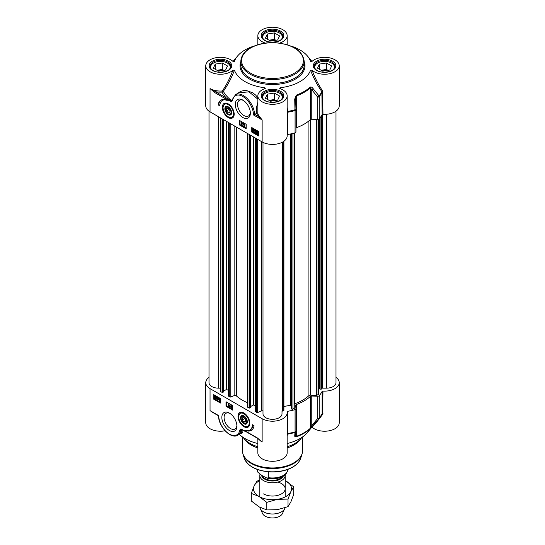 <?xml version="1.0" encoding="UTF-8"?>
<svg xmlns="http://www.w3.org/2000/svg" width="545" height="545" viewBox="0 0 545 545"><rect width="100%" height="100%" fill="white"/><g stroke="black" fill="none" stroke-linecap="round" stroke-linejoin="round"><path stroke-width="0.82" d="M322.974 114.287L322.64 90.981A0.79 0.341 -35.4 0 0 321.884 91.655A51.646 29.818 180 0 1 319.009 95.9A1.587 0.722 141.6 0 1 317.708 97.146L317.708 119.416A1.587 0.913 0 0 0 319.213 118.905A51.877 29.955 0 0 0 322.129 114.607A0.79 0.456 180 0 1 322.974 114.287A14.654 8.461 0 0 0 339.235 105.88L339.235 65.782A14.654 8.461 180 0 1 328.56 73.922A14.654 8.461 180 0 1 312.087 70.196L310.555 70.176C313.6 78.167 317.374 85.327 321.884 91.655L322.129 114.607M310.902 61.674L310.555 61.387A38.811 22.406 0 0 0 307.503 56.101A38.811 22.406 0 0 0 290.737 46.005M280.907 88.924L280.11 87.752A38.811 22.406 0 0 0 310.555 70.176M287.154 134.751A0.79 0.456 180 0 1 287.617 134.526L287.61 111.446L287.154 107.202M319.213 118.905L319.213 96.635A1.587 1.165 -140.1 0 0 319.009 95.9L313.034 88.508C312.142 87.234 311.175 86.771 310.146 87.125A44.52 25.704 180 0 1 296.255 95.143L294.716 99.088L294.961 109.783A51.646 29.818 180 0 1 287.61 111.446L287.154 111.5M257.846 112.788L253.459 114.934L262.138 119.941L258.63 115.397A14.654 8.461 180 0 1 257.846 112.788L257.846 111.664M317.708 119.416L311.767 119.239L311.767 89.721L317.708 97.146A1.587 0.913 0 0 0 319.213 96.635A51.877 29.955 0 0 0 322.129 92.337A0.79 0.456 0 0 1 322.974 92.016M224.744 103.611A7.923 4.571 60 0 1 224.853 103.543A7.923 4.571 60 0 1 226.488 103.175M228.253 117.57A8.379 4.837 -120 0 0 233.791 116.364A8.379 4.837 -120 0 0 232.442 108.312A8.379 4.837 -120 0 0 226.141 103.114A8.379 4.837 -120 0 0 222.428 108.605A8.379 4.837 -120 0 0 228.253 117.57M233.907 116.031A7.923 4.571 60 0 1 232.776 117.264A7.923 4.571 60 0 1 232.66 117.325M250.325 112.447A9.067 5.232 60 0 1 248.472 115.99A9.067 5.232 60 0 1 243.935 115.54A9.067 5.232 60 0 1 238.015 107.556A9.067 5.232 60 0 1 239.405 100.287A9.067 5.232 60 0 1 243.397 100.457M242.818 117.482A10.648 6.145 -120 0 0 250.346 113.135A10.648 6.145 -120 0 0 242.818 100.089A10.648 6.145 -120 0 0 235.283 104.442A10.648 6.145 -120 0 0 242.818 117.482M287.617 134.526A51.877 29.955 0 0 0 295.063 132.851A1.587 0.913 0 0 0 295.955 132.026A1.587 0.913 0 0 0 295.955 131.979L295.955 109.804M310.146 87.125A1.587 1.097 -132.5 0 1 310.343 87.868L310.343 119.668A44.751 25.84 180 0 1 296.385 127.728L296.385 95.934A44.751 25.84 0 0 0 310.343 87.868L311.767 89.721A1.587 0.722 141 0 0 313.034 88.508M287.154 112.481A0.79 0.456 180 0 1 287.617 112.256A51.877 29.955 0 0 0 295.063 110.574A1.587 0.913 0 0 0 295.955 109.756A1.587 0.913 0 0 0 295.955 109.709L295.642 98.829M295.955 132.026L295.955 109.756A1.587 1.587 0 0 0 295.955 109.709L295.642 99.033L296.385 95.934A1.587 0.688 70 0 0 296.255 95.143M295.955 127.952A1.587 0.913 180 0 1 296.385 127.728M295.955 109.709L294.961 109.783A1.587 0.565 74.4 0 1 295.063 110.574L295.063 132.851M295.642 98.788L294.716 99.088M310.343 119.668A1.587 0.913 180 0 1 311.767 119.239M254.263 46.005A38.811 22.406 0 0 0 237.497 56.101A38.811 22.406 0 0 0 234.445 61.387L234.091 61.674M231.966 100.43L231.359 100.968L215.432 91.683A15.444 8.918 0 0 0 222.019 92.112L223.341 91.328C227.756 85.075 231.455 78.024 234.445 70.176L232.913 70.196C230.113 77.751 226.672 84.57 222.578 90.654L221.938 91.008A14.654 8.461 180 0 1 210.05 88.576L214.873 92.65A0.79 0.456 -60 0 1 215.432 91.683L210.05 88.576L210.05 111.861L262.138 141.932A14.654 8.461 0 0 0 278.107 143.764A14.654 8.461 0 0 0 287.154 135.95L287.154 95.852A14.654 8.461 180 0 1 272.5 104.313A14.654 8.461 180 0 1 257.846 95.852A14.654 8.461 180 0 1 264.85 88.637L265.374 88.297M232.306 99.245L231.577 100.6A51.414 29.682 180 0 1 223.341 91.328L222.578 90.654M214.873 92.65L225.732 98.924A0.79 0.456 -60 0 1 226.291 97.95A52.77 30.465 0 0 1 222.019 92.112L221.938 91.008M231.223 101.581L231.904 101.445A0.79 0.634 -141.4 0 1 231.754 100.811L231.359 100.968A0.79 0.511 -66.5 0 0 231.223 101.581L225.732 98.924M251.776 127.544L258.5 131.42L258.5 135.95L251.776 132.067L251.776 127.544M239.459 120.425L246.177 124.308L246.177 128.838L239.459 124.955L239.459 120.425M218.177 104.906A13.782 7.957 60 0 1 220.929 100.144A13.782 7.957 60 0 1 227.204 100.498A11.881 6.86 -120 0 0 222.312 100.437A11.881 6.86 -120 0 0 219.853 105.88L218.177 104.906L218.736 104.586L219.873 105.239M257.063 113.026A15.444 8.918 0 0 0 257.88 116.194L262.138 119.941L262.138 141.932M257.846 97.821L255.653 95.082L252.594 92.691L246.64 90.606L243.935 90.565L240.842 91.281L235.965 94.448M234.445 70.176A38.811 22.406 0 0 0 264.89 87.752L264.093 88.924M231.945 100.471L235.454 94.741A15.839 9.149 -120 0 1 247.403 98.72A15.839 9.149 -120 0 1 254.563 114.273L257.88 116.194A0.79 0.613 149.4 0 0 258.63 115.397M257.846 102.167L256.729 106.575L256.497 113.156M264.85 88.637L264.89 87.752M280.11 87.752L280.15 88.637A14.654 8.461 180 0 1 287.154 95.852M279.626 88.297L280.15 88.637M322.64 90.981C318.457 84.816 314.942 77.887 312.087 70.196M310.698 61.571L312.087 61.367A14.654 8.461 180 0 1 328.56 57.641A14.654 8.461 180 0 1 339.235 65.782M280.539 43.232L279.769 43.123M265.231 43.123L264.461 43.232M264.85 42.926A14.654 8.461 180 0 1 257.846 35.711A14.654 8.461 180 0 1 272.5 27.25A14.654 8.461 180 0 1 287.154 35.711A14.654 8.461 180 0 1 280.15 42.926M232.913 70.196A14.654 8.461 180 0 1 216.44 73.922A14.654 8.461 180 0 1 205.765 65.782L205.765 105.88A14.654 8.461 0 0 0 210.05 111.861M205.765 65.782A14.654 8.461 180 0 1 216.44 57.641A14.654 8.461 180 0 1 232.913 61.367L234.302 61.571M235.454 94.741L238.737 92.848L248.936 91.826L257.846 99.136M232.204 99.694A0.79 0.545 11.9 0 0 232.415 100.178A15.049 8.686 60 0 1 243.949 97.221A15.049 8.686 60 0 1 253.459 114.934M221.216 99.994A13.782 7.957 -120 0 0 218.736 104.586M222.312 100.437L222.878 100.117A11.881 6.86 60 0 1 224.513 99.585M241.81 123.565L241.81 124.178M239.459 124.955L240.018 124.628L246.177 128.191M240.018 120.752L240.018 124.628M253.554 129.097L253.105 129.894L253.861 131.202M251.776 132.067L252.335 131.747L258.5 135.303M252.335 127.864L252.335 131.747M241.203 122.305L241.81 122.271L241.81 122.891L242.784 123.449L241.203 124.894L241.203 122.305L242.45 123.64L241.428 125.023M243.138 123.374L243.69 123.313L242.709 125.806L243.138 123.374L242.709 125.806M243.935 123.879L244.541 123.844L244.541 125.868L245.093 125.8L243.935 126.474L243.935 123.879L244.208 126.058L244.76 125.997L244.112 126.576L245.093 126.113M257.376 131.331L256.606 131.924L256.736 132.646M257.676 132.319L256.865 132.905L257.71 133.532M256.47 131.079L257.363 131.038L258.051 131.706M257.976 131.713L257.785 134.002L255.932 133.171L256.286 131.141L257.717 131.897L258.31 131.522L258.446 132.994L257.935 133.872M255.305 130.105L254.828 130.466L255.973 131.502L255.421 132.898L254.304 132.251L255.203 132.469L255.319 131.842L254.202 130.521L254.965 130.037L255.687 131.175L254.965 130.303L254.495 130.657L255.639 131.692L255.421 132.898M254.304 131.951L255.271 132.115M254.379 130.01L255.305 129.846L254.713 129.819L255.305 129.846L256.021 130.984L255.687 131.175M252.955 128.933L254.059 129.397L254.283 130.575L253.554 131.474M253.214 131.665L252.485 129.928L253.214 129.029L253.95 130.766L253.214 131.665L253.813 131.57M241.476 123.374L242.178 123.776L241.476 124.539L241.476 123.374M256.402 132.844L256.273 132.122L257.036 131.529L257.533 132.026L256.402 132.844M256.511 131.468L257.036 131.529M256.525 133.096L257.662 132.278L257.805 133.014L257.029 133.614L256.525 133.096L256.865 132.905M257.574 133.675L257.029 133.614L257.369 133.416M255.305 131.325L255.714 131.311M253.098 128.777L253.554 128.831M253.663 130.602L253.221 131.406L252.771 130.091L253.214 129.288L253.663 130.602M211.487 69.433A9.824 5.668 180 0 1 213.47 63.063A9.824 5.668 180 0 1 227.36 63.063A9.824 5.668 180 0 1 229.343 69.433M225.589 70.06L218.518 71.157L213.347 68.166L215.241 64.085L222.305 62.995L227.483 65.979L225.589 70.06M213.306 63.166A10.294 5.947 0 0 0 213.136 63.261A10.294 5.947 0 0 0 210.118 67.464A10.294 5.947 0 0 0 210.125 67.621L210.118 67.464M230.712 67.464L230.712 67.614A10.294 5.947 0 0 0 230.712 67.464A10.294 5.947 0 0 0 227.694 63.261A10.294 5.947 0 0 0 227.524 63.166M221.917 70.632A5.266 3.038 0 0 0 221.774 70.605A5.266 3.038 0 0 0 217.986 70.843M223.818 70.332L222.305 69.46L217.005 70.285M215.241 64.085L215.241 69.263M222.305 62.995L222.305 69.46M263.569 99.51A9.824 5.668 180 0 1 263.01 98.611A9.824 5.668 180 0 1 265.558 93.134A9.824 5.668 180 0 1 279.442 93.134A9.824 5.668 180 0 1 281.431 99.51M270.606 101.227L265.435 98.236L267.329 94.162L274.394 93.066L279.565 96.049L277.671 100.13L270.606 101.227M282.794 97.535L282.794 97.684A10.294 5.947 0 0 0 282.794 97.535A10.294 5.947 0 0 0 282.446 95.995A10.294 5.947 0 0 0 279.783 93.331A10.294 5.947 0 0 0 279.612 93.236M265.388 93.236A10.294 5.947 0 0 0 265.217 93.331A10.294 5.947 0 0 0 262.206 97.535A10.294 5.947 0 0 0 262.206 97.698L262.206 97.535M274.006 100.702A5.266 3.038 0 0 0 270.068 100.914M275.906 100.409L274.394 99.531L269.094 100.355M267.329 94.162L267.329 99.333M274.394 93.066L274.394 99.531M315.657 69.433A9.824 5.668 180 0 1 315.099 68.541A9.824 5.668 180 0 1 317.64 63.063A9.824 5.668 180 0 1 331.53 63.063A9.824 5.668 180 0 1 333.513 69.433M322.695 71.157L317.517 68.166L319.411 64.085L326.482 62.995L331.653 65.979L329.759 70.06L322.695 71.157M334.882 67.464L334.882 67.614A10.294 5.947 0 0 0 334.882 67.464A10.294 5.947 0 0 0 334.535 65.925A10.294 5.947 0 0 0 331.864 63.261A10.294 5.947 0 0 0 331.694 63.166M317.476 63.166A10.294 5.947 0 0 0 317.306 63.261A10.294 5.947 0 0 0 314.288 67.464A10.294 5.947 0 0 0 314.295 67.621L314.288 67.464M326.094 70.632A5.266 3.038 0 0 0 322.156 70.843M327.995 70.332L326.482 69.46L321.182 70.285M319.411 64.085L319.411 69.263M326.482 62.995L326.482 69.46M263.569 39.363A9.824 5.668 180 0 1 265.558 32.993A9.824 5.668 180 0 1 279.442 32.993A9.824 5.668 180 0 1 281.431 39.363M277.671 39.989L270.606 41.086L265.435 38.096L267.329 34.015L274.394 32.925L279.565 35.909L277.671 39.989M265.388 33.088A10.294 5.947 0 0 0 265.217 33.191A10.294 5.947 0 0 0 262.206 37.394A10.294 5.947 0 0 0 262.206 37.55L262.206 37.394M282.794 37.394L282.794 37.544A10.294 5.947 0 0 0 282.794 37.394A10.294 5.947 0 0 0 279.783 33.191A10.294 5.947 0 0 0 279.612 33.088M274.006 40.555A5.266 3.038 0 0 0 273.863 40.534A5.266 3.038 0 0 0 270.068 40.773M275.906 40.262L274.394 39.39L269.094 40.207M267.329 34.015L267.329 39.192M274.394 32.925L274.394 39.39M224.874 108.503A4.789 2.766 -120 0 0 228.137 114.573A4.789 2.766 -120 0 0 231.645 112.686A4.789 2.766 -120 0 0 228.253 106.813A4.789 2.766 -120 0 0 224.874 108.503M225.46 108.945A4.374 2.527 60 0 1 225.453 108.768A4.374 2.527 60 0 1 225.46 108.53A4.374 2.527 60 0 1 228.403 106.909M231.639 112.508A4.374 2.527 60 0 1 228.546 114.13L228.546 114.13A4.374 2.527 60 0 1 228.396 114.041M228.253 113.96L228.253 113.96A3.958 2.289 60 0 1 225.453 109.109A3.958 2.289 60 0 1 228.253 107.494A3.958 2.289 60 0 1 231.053 112.345A3.958 2.289 60 0 1 228.253 113.96L228.253 113.96M229.935 112.815L228.253 112.965L226.577 110.88L226.577 108.639L228.253 108.489L229.935 110.574L229.935 112.815M226.577 110.88L229.036 109.456M228.253 112.965L229.935 111.998M257.846 446.743A31.685 18.292 180 0 1 250.101 443.46A31.685 18.292 180 0 1 243.581 437.989A31.685 18.292 180 0 1 243.165 437.437M257.846 447.942A30.098 17.379 180 0 1 251.218 445.054A30.098 17.379 180 0 1 245.025 439.856L243.581 437.989M301.835 437.437A31.685 18.292 180 0 1 301.419 437.989L299.975 439.856A30.098 17.379 180 0 1 287.154 447.942M301.419 437.989A31.685 18.292 180 0 1 287.154 446.743M295.928 431.381L295.955 431.041A1.587 0.913 180 0 1 295.955 431.088L295.955 408.818A1.587 0.913 180 0 0 295.955 408.77L295.642 405.337A1.587 0.913 0 0 1 295.642 405.289A1.587 0.913 0 0 1 296.385 404.519A44.751 25.84 0 0 0 310.343 396.453L310.343 428.254A44.751 25.84 180 0 1 296.385 436.313L295.642 434.856M335.993 377.358A14.654 8.461 180 0 1 339.235 382.665A14.654 8.461 180 0 1 322.974 391.078A0.79 0.456 0 0 0 322.129 391.399L322.129 413.669A51.877 29.955 180 0 1 319.213 417.967A1.587 0.913 180 0 1 317.708 418.478L311.767 425.55L311.767 396.031L317.708 396.208L317.708 418.478A1.587 0.797 39.7 0 0 319.009 418.58A51.646 29.818 0 0 0 319.077 418.499A51.646 29.818 0 0 0 321.884 414.336L322.129 413.669L321.884 414.336M249.59 425.161A7.923 4.571 60 0 1 248.459 426.388A7.923 4.571 60 0 1 248.343 426.449M243.935 413.015A8.379 4.837 -120 0 0 241.823 412.245A8.379 4.837 -120 0 0 239.746 422.273A8.379 4.837 -120 0 0 249.474 425.488A8.379 4.837 -120 0 0 243.935 413.015M240.427 412.735A7.923 4.571 60 0 1 240.536 412.667A7.923 4.571 60 0 1 242.171 412.306M236.884 425.454A9.067 5.232 60 0 1 235.024 428.997A9.067 5.232 60 0 1 230.494 428.547A9.067 5.232 60 0 1 224.574 420.563A9.067 5.232 60 0 1 225.964 413.294A9.067 5.232 60 0 1 229.956 413.457M229.377 413.096L229.377 413.096A10.648 6.145 -120 0 0 221.842 417.443A10.648 6.145 -120 0 0 229.377 430.489A10.648 6.145 -120 0 0 236.905 426.142A10.648 6.145 -120 0 0 229.377 413.096L229.377 413.096M295.955 408.818A1.587 0.913 180 0 1 295.063 409.636A51.877 29.955 180 0 1 287.617 411.318A0.79 0.456 0 0 0 287.065 411.809A14.654 8.461 180 0 1 287.154 412.742A14.654 8.461 180 0 1 278.107 420.556A14.654 8.461 180 0 1 262.138 418.724L262.138 442.002L257.322 437.928A0.79 0.456 120 0 0 257.553 438.316M287.154 435.837L287.61 434.127L287.617 411.318M322 414.166L319.077 418.499L307.503 432.444A38.811 22.406 180 0 1 287.154 443.514M287.154 434.413A0.79 0.729 -169.9 0 1 287.61 434.127A51.646 29.818 0 0 0 294.961 432.464L294.716 436.259L296.255 436.872A44.52 25.704 0 0 0 310.146 428.854L319.009 418.58A1.587 1.165 -140.1 0 0 319.213 417.967L319.213 395.697A1.587 0.913 180 0 1 317.708 396.208M322.129 391.399A51.877 29.955 180 0 1 319.213 395.697M294.716 436.259A1.587 1.485 4.8 0 0 295.642 435.033L295.642 435.033A1.587 1.485 4.8 0 0 295.642 435.012M295.063 409.636L295.063 431.913A1.587 0.565 74.4 0 1 294.961 432.464A1.587 1.478 4.6 0 0 295.955 431.211L295.955 431.211A1.587 1.478 4.6 0 0 295.955 431.115M313.034 425.686A1.587 0.797 40.4 0 1 311.767 425.55L310.343 428.254A1.587 1.097 -132.5 0 1 310.146 428.854M311.767 396.031A1.587 0.913 0 0 0 310.343 396.453M209.008 377.358A14.654 8.461 180 0 0 205.765 382.665A14.654 8.461 180 0 0 210.05 388.646L262.138 418.724M257.322 437.928L246.463 431.654L240.965 428.997L240.284 429.133A0.79 0.634 38.6 0 0 240.904 429.501L246.626 432.022L257.485 438.289L262.138 442.002A14.654 8.461 0 0 1 259.1 439.44M220.412 403.041L213.695 399.158L213.695 394.635L220.412 398.511L220.412 403.041M232.735 410.153L226.012 406.27L226.012 401.747L232.735 405.623L232.735 410.153M254.018 425.672A13.782 7.957 60 0 1 251.265 430.434A13.782 7.957 60 0 1 244.991 430.087A11.881 6.86 -120 0 0 249.876 430.141A11.881 6.86 -120 0 0 252.335 424.705L254.018 425.672M212.877 412.538L210.05 410.637L215.684 413.955M212.87 412.531L218.511 415.787C218.422 426.497 231.026 439.74 237.858 435.189A15.839 9.149 -120 0 0 240.883 430.53A0.79 0.545 -168.1 0 1 239.773 430.4A15.049 8.686 60 0 1 228.239 433.357A15.049 8.686 60 0 1 218.736 415.651L210.05 410.637L210.05 388.646M240.781 433.5L241.919 433.391L242.477 432.451L241.367 429.549A0.79 0.668 -33.1 0 0 240.904 429.501L241.428 433.009L237.858 435.189M257.846 443.514A38.811 22.406 180 0 1 239.289 434.358M205.765 382.665L205.765 422.763A14.654 8.461 0 0 0 225.071 430.782M311.958 427.076L312.087 427.178C314.942 424.262 318.457 419.977 322.64 414.336L322.974 391.078M312.087 427.178A14.654 8.461 0 0 0 328.56 430.904A14.654 8.461 0 0 0 339.235 422.763L339.235 382.665M322.64 414.336A0.79 0.436 38.6 0 0 321.952 414.255M257.846 438.5L257.846 452.834A14.654 8.461 0 0 0 272.5 461.295A14.654 8.461 0 0 0 287.154 452.834L287.154 412.742M243.697 430.509A51.414 29.682 0 0 1 241.367 429.549L241.203 429.399A0.79 0.511 113.5 0 1 240.965 428.997M246.463 431.654A0.79 0.456 120 0 0 246.626 432.022M248.234 430.666A13.782 7.957 -120 0 0 251.538 430.264M252.88 425.018A11.881 6.86 60 0 1 250.434 429.821L249.876 430.141M231.162 405.95L230.801 406.352L231.162 406.563M226.577 402.067L226.577 405.95L232.735 409.506M226.012 406.27L226.577 405.95M219.451 398.729L219.812 400.868M214.253 394.955L214.253 398.838L220.412 402.394M213.695 399.158L214.253 398.838M231.209 405.303L231.775 405.235L232.075 407.381L231.441 407.401L231.441 408.014L230.194 406.679L231.441 405.432L231.741 407.571M231.775 407.551L231.441 408.014M229.935 404.519L230.487 404.451L229.506 406.945L229.935 404.519L229.506 406.945M228.866 403.545L227.885 404.015L229.043 403.647L228.709 406.441L228.43 404.261L227.885 404.015L228.709 403.845L228.709 406.441M216.256 397.516L215.439 398.102L216.27 398.708M215.943 396.515L215.173 397.114L215.309 397.843M216.556 396.91L216.358 399.185L214.662 398.606L214.532 397.135L214.853 396.317L216.297 397.094L216.89 396.712L217.012 398.177L216.501 399.049M215.043 396.256L215.943 396.222L216.631 396.896M216.951 399.144L217.673 400.023L218.15 399.662L217.005 398.627L217.217 397.421L218.334 398.068L217.441 397.857L217.319 398.477L218.436 399.805L217.673 400.282L216.951 399.144L217.578 399.09L218.007 399.826L218.484 399.471M217.217 397.421L218.668 397.87L218.334 398.368M217.707 398.007L218.777 399.608L217.673 400.282M219.158 398.558L219.758 398.456L220.412 399.451M220.487 400.2L219.758 401.1M219.424 401.29L218.695 399.553L219.424 398.654L220.153 400.398L219.424 401.29L220.023 401.195M231.162 406.945L230.46 406.543L231.162 405.78L231.162 406.945M230.801 406.352L230.46 406.543M216.242 397.482L216.372 398.204L215.602 398.797L215.105 398.293L216.242 397.482M216.127 398.851L215.602 398.797L215.936 398.599M216.113 397.223L214.975 398.041L214.839 397.305L215.609 396.712L216.113 397.223M215.064 396.644L215.609 396.712M216.774 397.142L216.433 397.339M219.308 398.395L219.758 398.456M218.974 399.717L219.424 398.913L219.867 400.234L219.424 401.031L218.974 399.717L219.315 399.519M247.314 422.075A4.789 2.766 -120 0 0 247.328 421.81A4.789 2.766 -120 0 0 243.935 415.937A4.789 2.766 -120 0 0 240.549 417.804A4.789 2.766 -120 0 0 243.778 423.669A4.789 2.766 -120 0 0 247.314 422.075M247.321 421.632A4.374 2.527 60 0 1 247.321 421.714A4.374 2.527 60 0 1 244.228 423.254A4.374 2.527 60 0 1 244.078 423.165M241.142 418.07A4.374 2.527 60 0 1 241.135 417.899A4.374 2.527 60 0 1 244.085 416.033M243.935 416.618A3.958 2.289 60 0 1 246.735 421.469A3.958 2.289 60 0 1 243.935 423.084A3.958 2.289 60 0 1 241.135 418.233A3.958 2.289 60 0 1 243.935 416.618M242.259 417.763L243.935 417.613L245.618 419.705L245.618 421.946L243.935 422.096L242.259 420.004L242.259 417.763M243.935 422.096L245.618 421.121M242.259 420.004L244.719 418.58M318.553 119.307L318.553 394.137A0.79 0.456 180 0 1 318.321 394.464L317.006 395.22A0.79 0.456 180 0 1 316.4 395.357L310.364 395.173A1.587 0.913 0 0 0 308.926 395.609A42.769 24.695 180 0 1 294.913 403.702A1.587 0.913 0 0 0 294.477 403.927M319.506 388.312L318.553 388.135M335.993 111.187L335.993 382.665A9.503 5.484 180 0 1 326.489 388.156L322.456 388.156A0.79 0.456 0 0 0 321.7 388.469L320.93 389.253L319.506 388.851L319.52 118.531L319.506 388.851M220.677 388.156L218.511 388.156A9.503 5.484 180 0 1 209.008 382.665L209.008 111.187M223.552 391.787L222.653 392.564L220.916 391.814A0.79 0.456 180 0 1 220.677 391.494L220.677 117.992M228.389 390.309L226.461 389.457L223.641 391.085M247.566 402.728A42.769 24.695 180 0 1 236.38 395.888A1.587 0.913 0 0 0 234.132 395.629L230.787 396.985A0.79 0.456 180 0 1 229.772 396.93L228.478 395.922M250.434 407.306L249.535 408.082L247.798 407.333A0.79 0.456 180 0 1 247.566 407.013L247.566 133.518M255.271 405.827L253.343 404.976L250.53 406.604M262.997 411.23A0.79 0.456 0 0 0 261.75 410.855L257.669 412.504A0.79 0.456 180 0 1 256.654 412.449L255.36 411.448M283.918 410.685L283.918 141.25L283.918 410.685L282.555 411.073A0.79 0.456 0 0 0 282.003 411.509L282.003 413.839A9.503 5.484 180 0 1 272.5 419.323A9.503 5.484 180 0 1 262.997 413.839L262.997 142.388M291.33 406.366L290.39 405.276L283.918 406.488M294.477 408.042L294.477 408.014A0.79 0.456 180 0 1 294.245 408.362L292.931 409.118A0.79 0.456 180 0 1 291.616 408.941L291.35 408.348M285.117 474.75A12.671 7.317 180 0 1 285.171 475.431A12.671 7.317 180 0 1 277.351 482.196A12.671 7.317 180 0 1 263.542 480.608A12.671 7.317 180 0 1 259.829 475.431A12.671 7.317 180 0 1 259.979 474.314M268.331 471.827L268.331 477.652L267.139 478.203L261.947 475.519L257.833 472.174L257.628 469.572M285.035 507.756A12.671 7.317 180 0 1 284.749 508.56A12.671 7.317 180 0 1 275.79 513.744A12.671 7.317 180 0 1 263.542 511.85A12.671 7.317 180 0 1 260.251 508.56A12.671 7.317 180 0 1 259.87 507.286M284.749 508.56L282.453 513.54A10.294 5.947 180 0 1 275.171 517.75A10.294 5.947 180 0 1 265.217 516.21A10.294 5.947 180 0 1 262.547 513.54L260.251 508.56M263.542 493.899A12.671 7.317 0 0 0 282.903 492.912A12.671 7.317 0 0 0 277.793 482.08M259.829 480.547A19.007 10.975 0 0 0 254.14 485.888A19.007 10.975 0 0 0 259.059 496.488A19.007 10.975 0 0 0 277.419 499.329A19.007 10.975 0 0 0 290.86 491.57A19.007 10.975 0 0 0 285.941 480.969A19.007 10.975 0 0 0 285.171 480.547L293.701 486.835L290.86 491.57L288.019 499.077L277.419 499.329L266.818 502.354L259.059 496.488L251.299 493.395L254.14 485.888L256.981 481.153L259.829 480.091M251.299 493.395L251.299 500.971L259.059 506.836L266.818 509.929L277.419 509.677L288.019 506.652L290.86 501.918L293.701 494.41L293.701 486.835M266.818 502.354L266.818 509.929M288.019 499.077L288.019 506.652M240.815 61.251A31.685 18.292 0 0 0 250.101 74.188A31.685 18.292 0 0 0 284.626 78.153A31.685 18.292 0 0 0 304.185 61.251C302.584 50.617 292.999 44.431 275.429 42.708C269.005 42.381 262.956 43.116 257.281 44.901C246.803 48.478 241.312 53.935 240.815 61.251L240.815 65.134A31.685 18.292 180 0 0 250.101 78.071A31.685 18.292 180 0 0 284.626 82.036A31.685 18.292 180 0 0 304.185 65.134L304.185 61.251M250.659 73.221A30.888 17.835 180 0 1 250.659 47.994A30.888 17.835 180 0 1 294.341 47.994A30.888 17.835 180 0 1 294.341 73.221A30.888 17.835 180 0 1 250.659 73.221M231.904 101.445L232.415 100.178M231.693 100.369L231.87 100.614A0.79 0.62 -148.5 0 0 232.02 101.281M240.815 61.667A32.475 18.748 0 0 0 249.535 79.039A32.475 18.748 0 0 0 288.162 82.206A32.475 18.748 0 0 0 304.185 61.667M264.488 40.337A11.329 6.54 0 0 0 283.441 37.401A11.329 6.54 0 0 0 269.571 29.396A11.329 6.54 0 0 0 264.488 40.337M261.968 36.358A10.532 6.084 180 0 1 268.467 30.738A10.532 6.084 180 0 1 279.946 32.053A10.532 6.084 180 0 1 283.032 36.358C283.87 40.882 270.994 44.356 264.89 40.296C262.922 39.077 261.947 37.762 261.968 36.358M212.407 70.407A11.329 6.54 0 0 0 231.353 67.471A11.329 6.54 0 0 0 217.482 59.466A11.329 6.54 0 0 0 212.407 70.407M209.88 66.429A10.532 6.084 180 0 1 216.385 60.808A10.532 6.084 180 0 1 227.865 62.13A10.532 6.084 180 0 1 230.951 66.429C231.789 70.952 218.913 74.433 212.802 70.366C210.833 69.147 209.859 67.839 209.88 66.429M264.488 100.478A11.329 6.54 0 0 0 283.441 97.548A11.329 6.54 0 0 0 269.571 89.537A11.329 6.54 0 0 0 264.488 100.478M261.968 96.499A10.532 6.084 180 0 1 268.467 90.879A10.532 6.084 180 0 1 279.946 92.2A10.532 6.084 180 0 1 283.032 96.499C283.87 101.023 270.994 104.504 264.89 100.437C262.922 99.217 261.947 97.909 261.968 96.499M316.577 70.407A11.329 6.54 0 0 0 335.529 67.471A11.329 6.54 0 0 0 321.652 59.466A11.329 6.54 0 0 0 316.577 70.407M314.049 66.429A10.532 6.084 180 0 1 320.555 60.808A10.532 6.084 180 0 1 332.034 62.13A10.532 6.084 180 0 1 335.121 66.429C335.958 70.952 323.083 74.433 316.972 70.366C315.003 69.147 314.029 67.839 314.049 66.429M258.446 132.994L258.105 133.184M223 107.276A7.446 4.299 -120 0 0 227.892 116.582A7.446 4.299 -120 0 0 233.505 114.177A7.446 4.299 -120 0 0 228.621 104.872A7.446 4.299 -120 0 0 223 107.276M234.18 114.205A7.923 4.571 -120 0 0 234.18 114.198A7.923 4.571 -120 0 1 232.552 117.393C230.228 118.667 227.524 117.168 224.438 112.883L222.857 107.781L224.629 103.673A7.923 4.571 -120 0 1 228.212 103.863M302.598 436.913L302.598 450.579A30.098 17.379 180 0 1 284.02 466.629A30.098 17.379 180 0 1 251.218 462.869A30.098 17.379 180 0 1 242.402 450.579L242.402 436.913M300.649 458.399C298.687 463.611 293.83 467.481 286.077 470.008C281.138 471.534 275.879 472.188 270.3 471.95C256.572 470.914 247.921 466.397 244.351 458.399A28.674 16.554 180 0 0 252.226 466.97A28.674 16.554 180 0 0 280.9 471.091A28.674 16.554 180 0 0 300.649 458.399L301.944 454.53A29.989 17.317 180 0 1 281.288 467.801A29.989 17.317 180 0 1 251.293 463.488A29.989 17.317 180 0 1 243.056 454.53L242.402 450.579M295.955 431.041L295.955 408.866M296.255 436.872A1.587 0.688 70 0 0 296.385 436.313L296.385 404.519M295.642 435.033L295.955 431.211A1.587 1.587 0 0 0 295.955 431.088A1.587 0.913 180 0 1 295.063 431.913A51.877 29.955 180 0 1 287.617 433.588A0.79 0.456 180 0 0 287.154 433.813M240.284 429.133L239.773 430.4M322.974 413.348A0.79 0.456 0 0 0 322.129 413.669M241.442 429.664A0.79 0.674 -32.5 0 0 240.883 429.644A0.79 0.62 31.5 0 1 240.175 429.296M217.012 398.177L216.672 398.368M216.951 397.646L216.61 397.836M249.188 423.302A7.446 4.299 -120 0 0 244.303 413.996A7.446 4.299 -120 0 0 238.683 416.4A7.446 4.299 -120 0 0 243.574 425.706A7.446 4.299 -120 0 0 249.188 423.302M243.894 412.987A7.923 4.571 -120 0 0 240.311 412.797L238.547 416.176C237.906 421.203 244.337 428.901 248.234 426.517A7.923 4.571 -120 0 0 249.862 423.329A7.923 4.571 -120 0 0 249.862 423.322M294.913 403.702L294.913 132.891M308.926 395.609L308.926 120.881M310.364 395.173L310.364 119.648M316.4 395.357L316.4 119.382M317.006 395.22L317.006 119.396M318.321 394.464L318.321 119.369M319.465 388.306L319.465 118.606M319.724 389.028L319.724 118.279M320.93 389.253L320.93 116.616M321.325 389.137L321.325 115.996M321.7 388.469L321.7 115.377M322.456 388.156L322.456 114.355M326.489 388.156L326.489 114.266M218.511 388.156L218.511 116.739M220.916 391.814L220.916 118.129M222.203 392.564L222.203 118.878M222.653 392.564L222.653 119.137M223.552 392.046L223.552 119.655M226.461 389.457L226.461 121.331M226.911 389.457L226.911 121.59M228.478 396.181L228.478 122.496M229.772 396.93L229.772 123.245M230.787 396.985L230.787 123.831M234.132 395.629L234.132 125.759M236.38 395.888L236.38 127.06M247.798 407.333L247.798 133.648M249.092 408.082L249.092 134.397M249.535 408.082L249.535 134.656M250.434 407.565L250.434 135.174M253.343 404.976L253.343 136.856M253.793 404.976L253.793 137.115M255.36 411.707L255.36 138.021M256.654 412.449L256.654 138.764M257.669 412.504L257.669 139.35M261.75 410.855L261.75 141.707M282.555 411.073L282.555 142.102M283.7 410.855L283.7 141.4M290.39 405.276L290.39 133.995M290.785 405.391L290.785 133.906M291.35 408.464L291.35 133.784L291.33 408.403M291.616 408.941L291.616 133.723M292.931 409.118L292.931 133.409M294.245 408.362L294.245 133.069M282.337 476.616A10.696 6.172 180 0 1 264.938 478.565A10.696 6.172 180 0 1 262.084 475.601M261.546 475.288A11.009 6.356 0 0 0 264.713 479.144A11.009 6.356 0 0 0 275.484 480.765A11.009 6.356 0 0 0 283.202 476.139M287.937 469.368A15.444 8.918 180 0 1 268.331 477.652M257.628 471.473A15.444 8.918 180 0 1 257.063 469.368M307.503 56.101L311.958 61.469M237.497 56.101L233.042 61.469M257.846 111.718L257.846 95.852M287.154 44.724L287.154 35.711M257.846 44.724L257.846 35.711M257.785 134.002L258.126 133.811M265.558 93.134L265.217 93.331M279.442 93.134L279.783 93.331M265.558 32.993L265.217 33.191M279.442 32.993L279.783 33.191M225.453 109.109L225.453 108.768M301.944 454.53L302.598 450.579M244.351 458.399L243.056 454.53M223.641 119.702L223.641 391.916M228.389 122.441L228.389 396.052M250.53 135.228L250.53 407.435M255.271 137.967L255.271 411.577M287.944 469.068C286.595 478.251 275.879 479.593 267.139 478.203M257.833 472.174L257.056 469.068M259.829 475.431L259.829 496.911M285.171 475.431L285.171 496.911"/></g></svg>
